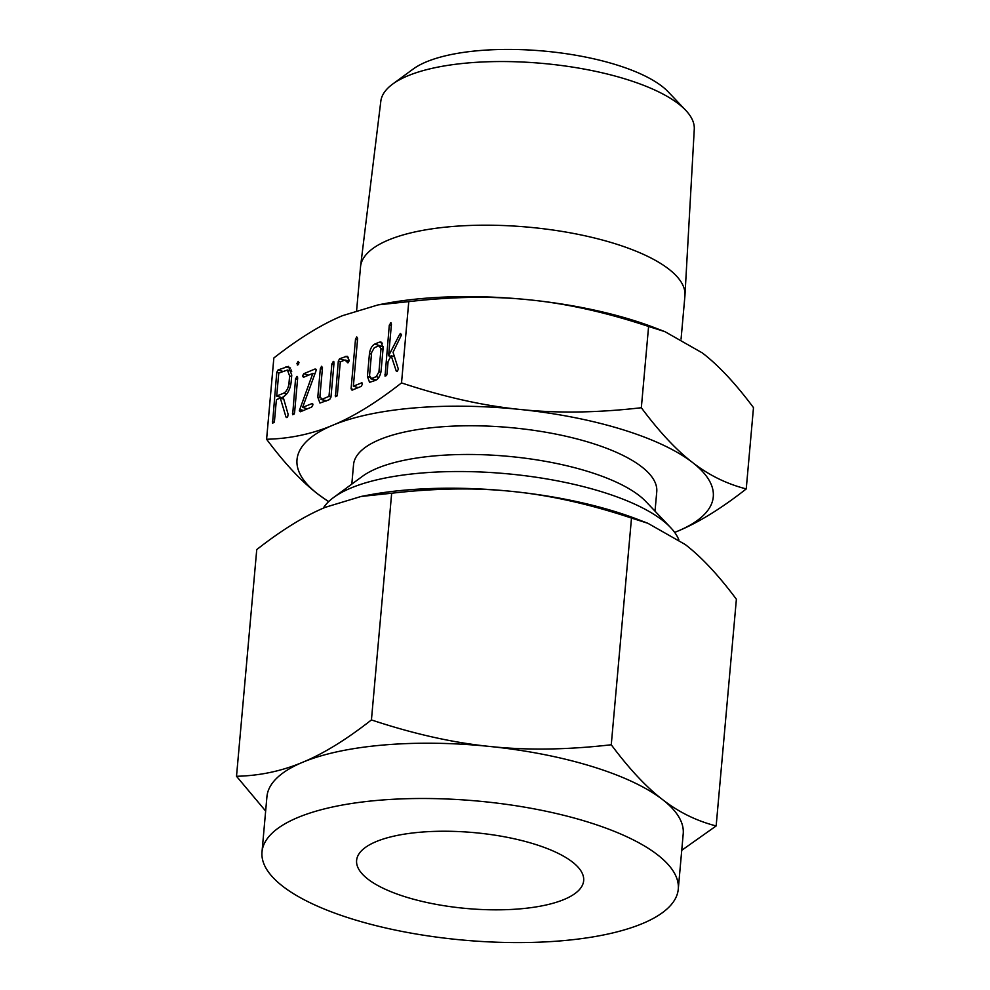 <?xml version="1.0" encoding="UTF-8"?>
<svg xmlns="http://www.w3.org/2000/svg" width="990" height="990" viewBox="0 0 990 990"><rect width="100%" height="100%" fill="white"/><g stroke="black" fill="none" stroke-linecap="round" stroke-linejoin="round"><path stroke-width="1.49" d="M362.179 383.019L361.474 382.796L362.464 384.108L361.164 386.385L352.056 390.184L351.079 388.761L355.497 339.261L356.734 336.909L357.637 338.37L353.368 386.187L361.87 382.784M339.62 358.739L347.069 356.202L349.284 360.521L347.923 362.897L344.916 359.989L340.3 361.919L337.392 394.466L336.959 396.05L335.449 396.681L338.308 361.127L339.62 358.739L344.384 360.212M347.923 362.897L346.983 361.969L348.505 362.439M349.21 360.979L344.916 359.989M333.84 361.672L333.135 361.449L334.026 362.909L330.969 397.151L329.658 399.539L319.943 403.054L317.79 397.176L320.339 368.627L321.577 366.275L322.48 367.748L319.918 396.47L321.923 399.317L328.989 396.371L331.885 363.813L333.531 361.424M326.18 401L321.007 399.403L326.7 400.777M291.085 382.66C290.008 389.812 287.347 394.552 283.103 396.866L288.115 414.278L287.694 416.728L286.828 417.607L285.974 417.025L280.306 398.029L276.396 399.663L274.49 420.899L274.069 422.495L272.547 423.126L276.767 372.314L278.079 369.926L288.523 366.387L291.765 375.111L291.085 382.66M378.217 304.858L384.652 303.633A208.964 69.894 5.1 0 1 529.947 299.896C493.082 295.985 452.69 296.555 408.771 301.628L378.217 304.858L342.577 315.649C321.837 324.225 298.93 338.332 273.846 357.984L266.595 439.251C289.872 438.706 311.937 434.028 332.789 425.23C353.529 416.666 376.435 402.559 401.519 382.907C443.57 396.879 483.108 405.739 520.171 409.464C557.024 413.387 597.416 412.805 641.334 407.732C659.253 431.789 676.306 450.042 692.517 462.479C708.642 475.052 726.549 483.875 746.237 488.924C721.252 508.538 698.334 522.646 677.507 531.246L674.66 532.41M408.771 301.628L401.519 382.907M312.679 403.673L311.999 403.462L312.964 404.786L311.677 407.051L300.391 411.766L299.314 410.739L312.828 373.391L303.472 377.289L302.507 375.965L303.794 373.7L315.067 368.998L316.156 370.025L315.81 371.423L302.631 407.373L312.394 403.45M316.119 369.32L315.067 368.998L316.156 370.025M300.391 411.766L299.314 410.739L301.356 411.357M297.804 364.976L296.901 363.639L298.126 361.387L299.042 362.748L297.334 365.038M297.507 376.67L296.802 376.447L297.693 377.895L294.599 412.508L294.154 414.055L292.656 414.723L295.552 378.786L297.21 376.435M379.257 342.193L380.989 342.008L383.142 347.886L381.101 370.73C380.432 375.507 378.687 378.675 375.854 380.247L369.567 382.338L367.414 376.447L369.456 353.603C370.173 348.851 371.918 345.683 374.703 344.087L379.257 342.193L382.375 343.146M391.236 323.012L390.53 322.789L391.434 324.25L388.612 355.781L399.601 334.459L400.505 333.42L401.495 334.905L393.042 352.254L398.388 369.221L397.064 371.559L396.248 371.064L391.199 355.757L388.105 361.499L386.991 373.935L386.57 375.507L385.048 376.138L389.293 325.141L390.939 322.765M397.064 371.559L396.248 371.064L397.337 371.399M529.947 299.896A208.964 69.894 5.1 0 1 631.781 319.857A208.964 69.894 5.1 0 1 654.662 327.727L664.983 331.687L648.599 326.465C606.548 312.494 566.998 303.633 529.947 299.896M681.071 339.05L684.932 295.812A162.855 54.475 -174.9 0 0 684.969 295.218A162.855 54.475 -174.9 0 0 613.788 243.305A162.855 54.475 -174.9 0 0 449.658 226.747A162.855 54.475 -174.9 0 0 360.583 266.26A162.855 54.475 -174.9 0 0 360.521 266.867L356.623 310.427M746.237 488.924L753.489 407.645C735.57 383.588 718.517 365.347 702.306 352.91L664.983 331.687M684.969 295.218L694.275 129.207A157.361 52.631 -174.9 0 0 685.686 110.274A157.361 52.631 -174.9 0 0 625.494 79.052A157.361 52.631 -174.9 0 0 392.622 84.113A157.361 52.631 -174.9 0 0 380.816 101.228L360.583 266.26M328.581 501.683L317.778 493.998C301.641 481.61 284.576 463.37 266.595 439.251M648.599 326.465L641.334 407.732M392.622 84.113L413.139 69.065A136.942 45.8 5.1 0 1 615.78 64.647A136.942 45.8 5.1 0 1 668.176 91.823L685.686 110.274M674.648 532.397A208.964 69.894 -174.9 0 0 677.507 531.246A208.964 69.894 -174.9 0 0 692.517 462.479A208.964 69.894 -174.9 0 0 622.005 429.437A208.964 69.894 -174.9 0 0 520.171 409.464A208.964 69.894 -174.9 0 0 332.789 425.23A208.964 69.894 -174.9 0 0 317.778 493.998A208.964 69.894 -174.9 0 0 328.742 501.534M351.809 484.11L353.541 464.706A152.213 50.911 5.1 0 1 436.107 427.284A152.213 50.911 5.1 0 1 590.263 442.691A152.213 50.911 5.1 0 1 656.754 491.77L655.021 511.174M323.247 508.204A180.947 60.526 5.1 0 1 333.593 497.487L362.451 476.301A152.213 50.911 5.1 0 1 587.701 471.401A152.213 50.911 5.1 0 1 645.938 501.596L670.589 527.559A180.947 60.526 5.1 0 1 678.818 539.798M333.593 497.487A180.947 60.526 5.1 0 1 601.363 491.659A180.947 60.526 5.1 0 1 670.589 527.559M533.87 843.926A113.986 38.127 5.1 0 1 583.667 880.679A113.986 38.127 5.1 0 1 521.841 908.696A113.986 38.127 5.1 0 1 406.395 897.163A113.986 38.127 5.1 0 1 356.61 860.409A113.986 38.127 5.1 0 1 418.436 832.38A113.986 38.127 5.1 0 1 533.87 843.926M678.274 889.119A208.964 69.894 5.1 0 1 564.919 940.5A208.964 69.894 5.1 0 1 353.282 919.339A208.964 69.894 5.1 0 1 262.004 851.969A208.964 69.894 5.1 0 1 375.346 800.588A208.964 69.894 5.1 0 1 586.983 821.737A208.964 69.894 5.1 0 1 678.274 889.119L683.211 833.84A208.964 69.894 -174.9 0 0 662.446 799.499A208.964 69.894 -174.9 0 0 591.921 766.458A208.964 69.894 -174.9 0 0 490.087 746.497C526.952 750.408 567.344 749.826 611.263 744.765C629.17 768.822 646.235 787.062 662.446 799.499C678.558 812.085 696.465 820.896 716.154 825.945L681.739 850.299M716.154 825.945L736.387 599.247C718.48 575.19 701.415 556.949 685.204 544.5L647.881 523.289L631.496 518.067C589.446 504.083 549.896 495.235 512.845 491.498A208.964 69.894 5.1 0 1 614.679 511.459A208.964 69.894 5.1 0 1 637.56 519.329L647.881 523.289M631.496 518.067L611.263 744.765M361.115 496.46L367.55 495.235A208.964 69.894 5.1 0 1 512.845 491.498C475.992 487.587 435.6 488.157 391.669 493.23L361.115 496.46L325.475 507.251C304.734 515.827 281.828 529.935 256.744 549.586L236.511 776.284C259.801 775.739 281.865 771.062 302.717 762.251C323.445 753.687 346.351 739.58 371.436 719.928C413.486 733.899 453.036 742.76 490.087 746.497A208.964 69.894 -174.9 0 0 302.717 762.251A208.964 69.894 -174.9 0 0 266.929 796.69L262.004 851.969M391.669 493.23L371.436 719.928M265.654 811.058L236.511 776.284M307.395 408.833L302.631 407.373M303.423 410.504L299.661 409.34M314.857 374.01L312.828 373.391M304.895 376.707L302.507 375.965M308.558 375.173L303.794 373.7M298.609 364.171L296.901 363.639M294.203 413.944L292.458 413.399M297.557 379.405L295.552 378.786M287.162 417.396L285.974 417.025M283.425 398.995L280.306 398.029M274.119 422.359L272.349 421.814M282.472 398.698L282.546 397.869M279.007 372.995L276.767 372.314M282.843 371.399L278.079 369.926M289.724 370.743L291.431 370.037M290.54 368.032L285.974 366.634M278.759 373.094L276.705 396.074L283.623 393.191C286.469 391.607 288.238 388.414 288.944 383.625L289.625 375.953L287.422 370.037L278.759 373.094M283.128 398.054L276.705 396.074M291.629 376.571L289.625 375.953M290.887 384.219L288.944 383.625M286.58 394.094L283.623 393.191M319.956 397.832L317.79 397.176M322.344 369.245L320.339 368.627M330.994 396.978L328.989 396.371M333.89 364.431L331.885 363.813M348.48 357.341L345.312 356.363M337.021 395.913L335.251 395.369M340.548 361.808L338.308 361.127M348.443 360.744L349.284 360.385M353.616 389.54L351.079 388.761M357.501 339.879L355.497 339.261M358.132 387.647L353.368 386.187M369.579 377.116L367.414 376.447M371.46 354.222L369.456 353.603M379.628 345.609L374.703 344.087M376.25 376.621L378.947 371.782L381.014 348.629L379.009 345.745L374.307 347.713L371.609 352.551L369.542 375.717L371.547 378.588L376.25 376.621L378.861 377.425M380.878 372.376L378.947 371.782M376.262 380.036L370.631 378.675L375.804 380.271M383.204 346.661L379.009 345.745M383.019 349.247L381.014 348.629M394.54 356.784L391.199 355.757M386.62 375.371L384.863 374.826M391.298 325.76L389.293 325.141M390.827 356.462L388.612 355.781M401.482 335.028L399.601 334.459M287.422 370.037L291.716 371.361"/></g></svg>
